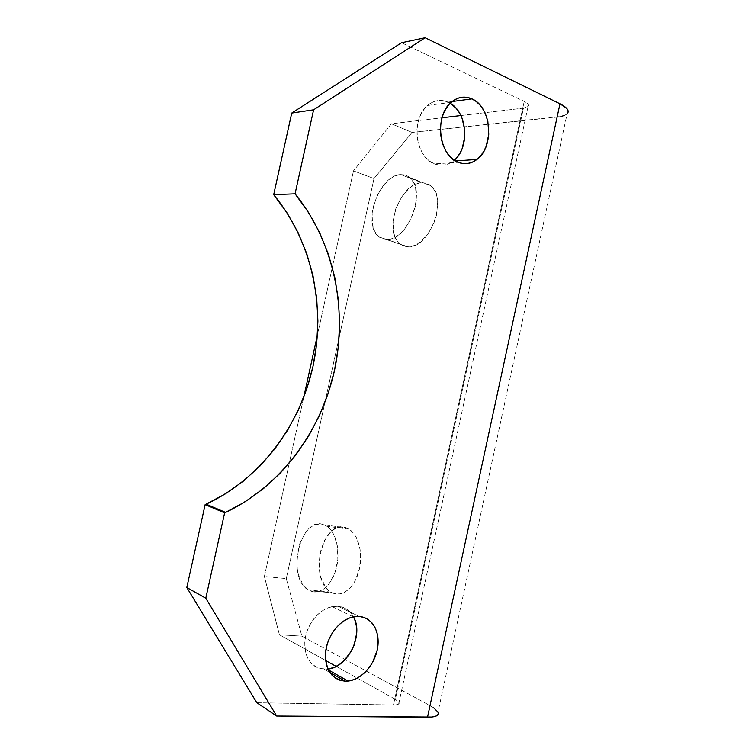 <?xml version="1.0" encoding="UTF-8"?>
<svg xmlns="http://www.w3.org/2000/svg" width="755" height="755" viewBox="0 0 755 755"><rect width="100%" height="100%" fill="white"/><g stroke="black" fill="none" stroke-linecap="round" stroke-linejoin="round"><path stroke-width="0.57" stroke-dasharray="3.77 2.83" d="M338.032 606.274L359.248 616.467L338.032 606.274L342.761 607.275L347.007 609.436L350.631 612.654L353.51 616.835C349.999 610.512 344.846 606.992 338.032 606.274L332.181 606.633C319.308 609.058 306.917 624.036 305.001 639.881C304.171 657.416 310.598 667.222 324.291 669.279L328.01 669.09L319.478 668.477L315.099 666.486L311.305 663.362L308.276 659.228L306.115 654.236L304.926 648.583L304.765 642.496L305.633 636.22L307.493 630L310.286 624.102L313.872 618.741L318.119 614.145L322.857 610.484L327.887 607.907L333.012 606.482L338.032 606.274M329.878 672.469L324.291 669.279L329.878 672.469M456.492 157.984L452.679 161.457L448.423 163.854L443.855 165.09L439.174 165.1L434.54 163.882L458.125 162.278L434.54 163.882L430.133 161.457L426.131 157.918L422.696 153.388L419.969 148.037L418.053 142.082L417.043 135.74L416.977 129.284L417.855 122.961L419.648 117.034L422.29 111.74L425.66 107.285L429.623 103.841L434.021 101.547L438.674 100.481L443.402 100.67L448.017 102.095L452.085 101.547L448.017 102.095L450.188 103.237L448.017 102.095C440.778 99.047 433.946 100.17 427.509 105.483C410.55 118.856 415.458 157.569 434.54 163.882C441.118 166.345 447.328 165.421 453.151 161.098L454.265 160.192M407.813 246.781C429.123 249.301 448.612 198.14 430.784 185.664L400.773 174.584C404.123 174.405 407.077 175.377 409.644 177.501C427.236 189.967 407.634 241.987 386.551 239.609L407.813 246.781L403.84 246.064L400.32 244.158L397.385 241.147L395.129 237.164L393.629 232.37L393.062 221.055L395.733 208.842L401.254 197.48L408.87 188.58L413.136 185.504L417.506 183.512L421.809 182.701L425.877 183.125L429.567 184.767L432.709 187.599L435.173 191.506L436.862 196.357L437.692 201.953L436.664 214.477L434.842 220.885L428.944 232.7L420.931 241.609L416.524 244.526L412.098 246.272L407.813 246.781L386.551 239.609L390.788 239.052L395.186 237.249L399.565 234.258L403.746 230.171L410.843 219.403L415.316 206.634L416.307 200.141L415.618 188.269L413.966 183.371L411.541 179.435L408.446 176.604L404.803 174.971L400.773 174.584L396.507 175.443L392.175 177.501L383.946 184.786L377.264 195.3L373.064 207.493L372.092 213.674L372.593 225.132L374.046 229.973L376.254 233.984L379.142 237.004L382.615 238.91L386.551 239.609L378.963 236.862C361.692 224.867 379.086 174.584 400.773 174.584L421.809 182.701C399.895 182.493 382.615 232.021 400.131 244.007L407.813 246.781M332.275 592.807C342.138 597.592 354.52 587.824 358.899 571.11C363.41 554.463 358.748 535.201 349.169 529.236L346.451 527.868L324.15 524.857L326.821 526.244C336.268 532.247 340.76 551.782 336.202 568.685C331.766 585.663 319.45 595.601 309.729 590.769L332.275 592.807L328.633 590.429L325.433 586.918L320.809 577.15L318.997 565.004L320.233 552.254L324.31 540.703L330.671 532.011L334.437 529.17L338.419 527.481L342.477 527.037L346.451 527.868L350.188 529.953L353.548 533.238L356.379 537.607L360.022 548.913L360.673 555.416L359.465 568.789L355.124 580.85L351.99 585.757L348.376 589.646L344.431 592.364L340.326 593.817L336.22 593.958L332.275 592.807L309.729 590.769L313.627 591.929L317.685 591.769L321.762 590.287L325.679 587.522L329.274 583.568L334.946 572.752L337.825 559.568L337.447 546.167L333.908 534.71L331.134 530.284L327.83 526.962L324.15 524.857L320.224 524.027L316.213 524.499L312.259 526.216L308.521 529.123L305.114 533.087L299.801 543.553L297.055 556.095L297.262 568.959L298.489 574.914L303 584.814L308.314 589.995C285.503 577.311 300.773 514.419 324.15 524.857L346.451 527.868C322.753 517.477 307.691 579.481 330.841 592.043L332.275 592.807M433.672 707.831L429.944 705.566L557.02 117.091C561.965 116.553 565.325 115.458 567.109 113.816L438.004 712.144C436.994 710.144 434.304 707.945 429.944 705.566L301.887 636.135L286.277 578.594L264.373 576.48L279.425 634.776L301.887 636.135L279.425 634.776L325.66 660.531L279.425 634.776L264.373 576.48L303.736 397.309L264.373 576.48L286.277 578.594L373.999 178.567L353.491 170.847L391.411 123.782L412.06 132.436L373.999 178.567L286.277 578.594L301.887 636.135L429.944 705.566L557.02 117.091L412.06 132.436L561.352 116.393M353.491 170.847L317.449 334.899L353.491 170.847L373.999 178.567L412.06 132.436L391.411 123.782L441.996 117.789L391.411 123.782L353.491 170.847M460.899 115.543L523.46 108.125L395.375 699.356L336.22 666.41L395.375 699.356L523.46 108.125L460.899 115.543M256.823 702.735L393.449 704.972L524.215 101.396L401.566 42.742L524.215 101.396L527.585 103.558L528.594 105.596L527.132 107.191L523.46 108.125L528.075 106.559C529.397 105.068 528.113 103.35 524.215 101.396L393.449 704.972L397.404 704.594L399.14 703.386L398.404 701.546L395.375 699.356L399.027 702.414C399.678 704.122 397.809 704.972 393.449 704.972L256.823 702.735M564.731 115.317L567.014 113.901M328.416 669.93L327.123 669.194M455.444 160.938L453.151 161.098M430.784 185.664L409.644 177.501M349.169 529.236L326.821 526.244M330.841 592.043L308.314 589.995M400.131 244.007L378.963 236.862M451.197 102.303L427.509 105.483M353.331 616.873L332.181 606.633M528.075 106.559L399.027 702.414"/><path stroke-width="1.13" d="M359.248 616.467C372.281 617.392 380.463 632.029 377.547 648.375C374.782 664.711 361.456 679.689 348.036 681.057L345.167 681.161L329.878 672.469L345.167 681.161L350.273 680.699L355.416 679.028L360.399 676.206L365.052 672.365L369.195 667.637L372.677 662.229L377.198 650.14L378.076 643.902L377.972 637.852L376.896 632.199L374.876 627.16L371.988 622.913L368.327 619.638L364.033 617.458L359.248 616.467L354.17 616.712L348.97 618.203L343.874 620.884L339.07 624.668L334.748 629.415L331.096 634.936L328.265 641.014L326.358 647.403L325.462 653.849L325.613 660.096L326.802 665.882L328.972 670.978L332.03 675.197L335.862 678.367L340.297 680.378L345.167 681.161C331.303 679.16 324.82 669.156 325.707 651.159C327.689 634.898 340.288 619.449 353.331 616.873L359.248 616.467M328.01 669.09C348.244 667.156 363.986 634.445 353.51 616.835L355.511 621.742L356.586 627.273L356.709 633.181L354.076 645.27L351.424 651.018L343.912 660.842L339.325 664.56L334.399 667.269L328.01 669.09M471.932 98.867C491.59 106.832 494.676 147.027 476.933 159.447C471.035 163.873 464.769 164.816 458.125 162.278L462.806 163.542L467.534 163.533L472.149 162.268L476.462 159.805L480.312 156.247L483.577 151.727L486.135 146.423L488.778 134.258L487.862 121.508L486.088 115.496L483.502 110.032L480.199 105.322L476.292 101.547L471.932 98.867L467.269 97.386L462.494 97.187L457.794 98.273L453.34 100.613L449.319 104.143L445.903 108.711L443.223 114.147L441.382 120.234L440.476 126.727L440.524 133.361L441.533 139.864L443.449 145.989L446.186 151.491L449.65 156.143L453.68 159.786L458.125 162.278C438.863 155.785 434.012 116.006 451.197 102.303C457.719 96.857 464.627 95.715 471.932 98.867L452.085 101.547L471.932 98.867M454.265 160.192C469.855 147.763 467.534 112.674 450.188 103.237L456.228 108.371L459.512 112.948L462.088 118.271L464.787 130.285L464.816 136.542L462.23 148.405L459.71 153.576L456.492 157.984M433.672 707.831L437.947 712.05L438.296 713.834L437.381 715.296L435.229 716.391L431.898 717.052L276.689 716.033L205.794 598.215L186.806 587.513L205.143 504.633L224.631 512.872L205.794 598.215L224.631 512.872L244.771 501.999L263.448 488.608L280.435 472.96L295.554 455.331L308.644 436.003L319.563 415.25L328.198 393.355L334.465 370.62L338.287 347.319L339.627 323.753L338.438 300.216L334.72 277.01L328.472 254.454L319.743 232.851L308.568 212.532L295.063 193.818L313.608 109.805L425.141 37.75L559.984 103.794L427.509 717.25L276.689 716.033L205.794 598.215L186.806 587.513L256.823 702.735L276.689 716.033L256.823 702.735L186.806 587.513L205.143 504.633L206.124 504.18C260.371 478.963 299.905 425.829 313.051 366.1C325.82 306.266 312.013 241.128 273.688 194.686L287.032 212.863L298.074 232.615L306.738 253.623L312.957 275.566L316.685 298.14L317.912 321.045L316.656 343.978L312.938 366.647L306.813 388.759L298.357 410.041L287.646 430.199L274.801 448.961L259.947 466.061L243.261 481.209L224.914 494.148L205.143 504.633L224.631 512.872L225.641 512.409L206.124 504.18M317.449 334.899L303.736 397.309L317.449 334.899M441.996 117.789L460.899 115.543L441.996 117.789M336.22 666.41L325.66 660.531L336.22 666.41M567.014 113.901L568.109 112.193L567.939 110.249L566.486 108.144L559.984 103.794L425.141 37.75L401.566 42.742L291.741 113.061L273.688 194.686L291.741 113.061L313.608 109.805L295.063 193.818L273.688 194.686L295.063 193.818C333.88 241.647 347.687 308.559 334.588 370.054C321.083 431.454 280.879 486.192 225.641 512.409M561.352 116.393L564.731 115.317M401.566 42.742L425.141 37.75L313.608 109.805L291.741 113.061L401.566 42.742M567.109 113.816C569.742 110.938 567.373 107.597 559.984 103.794L427.509 717.25C435.824 717.174 439.325 715.476 438.004 712.144M348.036 681.057L328.416 669.93M476.933 159.447L455.444 160.938"/></g></svg>
